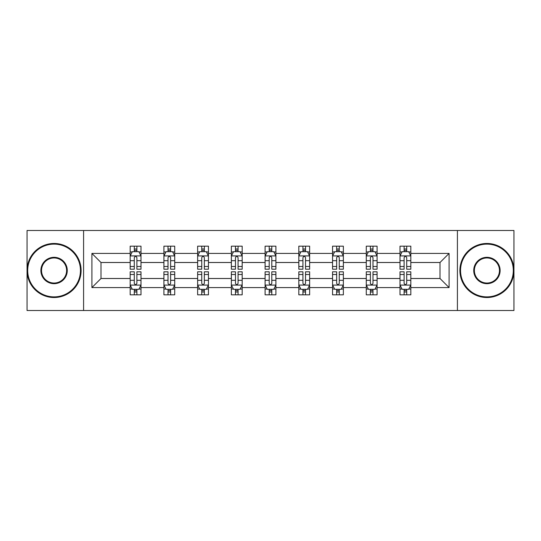 <?xml version="1.0" encoding="UTF-8"?>
<svg xmlns="http://www.w3.org/2000/svg" width="541" height="541" viewBox="0 0 541 541"><rect width="100%" height="100%" fill="white"/><g stroke="black" fill="none" stroke-linecap="round" stroke-linejoin="round"><path stroke-width="0.81" d="M457.409 230.5L27.05 230.5L27.05 310.5L513.95 310.5L513.95 230.5L457.409 230.5L457.409 310.5M410.822 287.582L410.822 278.5L440.009 278.5L449.091 287.582L410.822 287.582L410.822 294.825L406.71 294.825L406.71 289.313M83.591 310.5L83.591 230.5M400.009 287.582L377.091 287.582L377.091 278.5L400.009 278.5L400.009 294.825L410.822 294.825L410.822 289.05L408.786 289.05M377.091 287.582L377.091 294.825L372.986 294.825L372.986 289.313M366.277 287.582L343.359 287.582L343.359 278.5L366.277 278.5L366.277 294.825L377.091 294.825L377.091 289.05L375.055 289.05M343.359 287.582L343.359 294.825L339.254 294.825L339.254 289.313M332.553 287.582L309.635 287.582L309.635 278.5L332.553 278.5L332.553 294.825L343.359 294.825L343.359 289.05L341.33 289.05M309.635 287.582L309.635 294.825L305.523 294.825L305.523 289.313M298.821 287.582L275.903 287.582L275.903 278.5L298.821 278.5L298.821 294.825L309.635 294.825L309.635 289.05L307.599 289.05M275.903 287.582L275.903 294.825L271.798 294.825L271.798 289.313M265.097 287.582L242.179 287.582L242.179 278.5L265.097 278.5L265.097 294.825L275.903 294.825L275.903 289.05L273.874 289.05M242.179 287.582L242.179 294.825L238.067 294.825L238.067 289.313M231.365 287.582L208.447 287.582L208.447 278.5L231.365 278.5L231.365 294.825L242.179 294.825L242.179 289.05L240.143 289.05M208.447 287.582L208.447 294.825L204.342 294.825L204.342 289.313M197.641 287.582L174.723 287.582L174.723 278.5L197.641 278.5L197.641 294.825L208.447 294.825L208.447 289.05L206.419 289.05M174.723 287.582L174.723 294.825L170.611 294.825L170.611 289.313M163.909 287.582L140.991 287.582L140.991 278.5L163.909 278.5L163.909 294.825L174.723 294.825L174.723 289.05L172.687 289.05M140.991 287.582L140.991 294.825L136.887 294.825L136.887 289.313M130.178 287.582L91.909 287.582L91.909 253.418L130.178 253.418L130.178 262.5L100.991 262.5L100.991 278.5L130.178 278.5L130.178 294.825L140.991 294.825L140.991 289.05L138.956 289.05M132.214 251.95L130.178 251.95L130.178 246.175L130.178 253.418M134.29 251.687L134.29 246.175L130.178 246.175L140.991 246.175L140.991 253.418L163.909 253.418L163.909 246.175L174.723 246.175L174.723 253.418L197.641 253.418L197.641 246.175L208.447 246.175L208.447 253.418L231.365 253.418L231.365 246.175L242.179 246.175L242.179 253.418L265.097 253.418L265.097 246.175L275.903 246.175L275.903 253.418L298.821 253.418L298.821 246.175L309.635 246.175L309.635 253.418L332.553 253.418L332.553 246.175L343.359 246.175L343.359 253.418L366.277 253.418L366.277 246.175L377.091 246.175L377.091 253.418L400.009 253.418L400.009 246.175L410.822 246.175L410.822 253.418L449.091 253.418L449.091 287.582M400.009 253.418L400.009 262.5L377.091 262.5L377.091 253.418M366.277 253.418L366.277 262.5L343.359 262.5L343.359 253.418M332.553 253.418L332.553 262.5L309.635 262.5L309.635 253.418M298.821 253.418L298.821 262.5L275.903 262.5L275.903 253.418M265.097 253.418L265.097 262.5L242.179 262.5L242.179 253.418M231.365 253.418L231.365 262.5L208.447 262.5L208.447 253.418M197.641 253.418L197.641 262.5L174.723 262.5L174.723 253.418M163.909 253.418L163.909 262.5L140.991 262.5L140.991 253.418M91.909 253.418L100.991 262.5M440.009 278.5L440.009 262.5L410.822 262.5L410.822 253.418M404.113 251.579L406.71 251.579M370.389 251.579L372.986 251.579M336.658 251.579L339.254 251.579M302.933 251.579L305.523 251.579M269.202 251.579L271.798 251.579M235.477 251.579L238.067 251.579M201.746 251.579L204.342 251.579M168.014 251.579L170.611 251.579M134.29 251.579L136.887 251.579M134.29 289.421L136.887 289.421M168.014 289.421L170.611 289.421M201.746 289.421L204.342 289.421M235.477 289.421L238.067 289.421M269.202 289.421L271.798 289.421M302.933 289.421L305.523 289.421M336.658 289.421L339.254 289.421M370.389 289.421L372.986 289.421M404.113 289.421L406.71 289.421M100.991 278.5L91.909 287.582M449.091 253.418L440.009 262.5M136.887 248.988L134.29 248.988M130.178 266.49L130.178 269.202L134.29 269.202L134.29 266.49L130.178 266.49L130.178 262.5M140.991 262.5L140.991 269.202L136.887 269.202L136.887 257.638C136.021 255.967 135.155 255.967 134.29 257.638L134.29 266.49M138.956 251.95L140.991 251.95L140.991 246.175L136.887 246.175L136.887 251.687M140.991 256.015L138.827 251.687L132.342 251.687L130.178 256.015M134.29 292.012L136.887 292.012M140.991 274.51L140.991 271.798L136.887 271.798L136.887 274.51L140.991 274.51L140.991 278.5M130.178 278.5L130.178 271.798L134.29 271.798L134.29 283.362C135.155 285.033 136.021 285.033 136.887 283.362L136.887 274.51M132.214 289.05L130.178 289.05L130.178 294.825L134.29 294.825L134.29 289.313M130.178 284.985L132.342 289.313L138.827 289.313L140.991 284.985M54.073 244.119A26.381 26.381 0 0 0 27.699 270.5A26.381 26.381 0 0 0 54.073 296.881A26.381 26.381 0 0 0 80.453 270.5A26.381 26.381 0 0 0 54.073 244.119M54.073 297.523A27.023 27.023 0 0 1 27.05 270.5A27.023 27.023 0 0 1 54.073 243.477A27.023 27.023 0 0 1 81.103 270.5A27.023 27.023 0 0 1 54.073 297.523M54.073 257.313A13.187 13.187 0 0 1 67.267 270.5A13.187 13.187 0 0 1 54.073 283.687A13.187 13.187 0 0 1 40.886 270.5A13.187 13.187 0 0 1 54.073 257.313M54.073 283.038A12.538 12.538 0 0 0 66.617 270.5A12.538 12.538 0 0 0 54.073 257.962A12.538 12.538 0 0 0 41.535 270.5A12.538 12.538 0 0 0 54.073 283.038M486.927 244.119A26.381 26.381 0 0 0 460.547 270.5A26.381 26.381 0 0 0 486.927 296.881A26.381 26.381 0 0 0 513.301 270.5A26.381 26.381 0 0 0 486.927 244.119M486.927 297.523A27.023 27.023 0 0 1 459.897 270.5A27.023 27.023 0 0 1 486.927 243.477A27.023 27.023 0 0 1 513.95 270.5A27.023 27.023 0 0 1 486.927 297.523M486.927 257.313A13.187 13.187 0 0 1 500.114 270.5A13.187 13.187 0 0 1 486.927 283.687A13.187 13.187 0 0 1 473.733 270.5A13.187 13.187 0 0 1 486.927 257.313M486.927 283.038A12.538 12.538 0 0 0 499.465 270.5A12.538 12.538 0 0 0 486.927 257.962A12.538 12.538 0 0 0 474.383 270.5A12.538 12.538 0 0 0 486.927 283.038M170.611 248.988L168.014 248.988M165.945 251.95L163.909 251.95L163.909 246.175L168.014 246.175L168.014 251.687M163.909 266.49L163.909 269.202L168.014 269.202L168.014 266.49L163.909 266.49L163.909 262.5M174.723 262.5L174.723 269.202L170.611 269.202L170.611 257.638C169.746 255.967 168.887 255.967 168.014 257.638L168.014 266.49M172.687 251.95L174.723 251.95L174.723 246.175L170.611 246.175L170.611 251.687M174.723 256.015L172.559 251.687L166.073 251.687L163.909 256.015M204.342 248.988L201.746 248.988M199.67 251.95L197.641 251.95L197.641 246.175L201.746 246.175L201.746 251.687M197.641 266.49L197.641 269.202L201.746 269.202L201.746 266.49L197.641 266.49L197.641 262.5M208.447 262.5L208.447 269.202L204.342 269.202L204.342 257.638C203.477 255.967 202.611 255.967 201.746 257.638L201.746 266.49M206.419 251.95L208.447 251.95L208.447 246.175L204.342 246.175L204.342 251.687M208.447 256.015L206.283 251.687L199.798 251.687L197.641 256.015M168.014 292.012L170.611 292.012M174.723 274.51L174.723 271.798L170.611 271.798L170.611 274.51L174.723 274.51L174.723 278.5M163.909 278.5L163.909 271.798L168.014 271.798L168.014 283.362C168.88 285.033 169.746 285.033 170.611 283.362L170.611 274.51M165.945 289.05L163.909 289.05L163.909 294.825L168.014 294.825L168.014 289.313M163.909 284.985L166.073 289.313L172.559 289.313L174.723 284.985M201.746 292.012L204.342 292.012M208.447 274.51L208.447 271.798L204.342 271.798L204.342 274.51L208.447 274.51L208.447 278.5M197.641 278.5L197.641 271.798L201.746 271.798L201.746 283.362C202.611 285.033 203.477 285.033 204.342 283.362L204.342 274.51M199.67 289.05L197.641 289.05L197.641 294.825L201.746 294.825L201.746 289.313M197.641 284.985L199.798 289.313L206.283 289.313L208.447 284.985M238.067 248.988L235.477 248.988M233.401 251.95L231.365 251.95L231.365 246.175L235.477 246.175L235.477 251.687M231.365 266.49L231.365 269.202L235.477 269.202L235.477 266.49L231.365 266.49L231.365 262.5M242.179 262.5L242.179 269.202L238.067 269.202L238.067 257.638C237.208 255.967 236.343 255.967 235.477 257.638L235.477 266.49M240.143 251.95L242.179 251.95L242.179 246.175L238.067 246.175L238.067 251.687M242.179 256.015L240.015 251.687L233.529 251.687L231.365 256.015M235.477 292.012L238.067 292.012M242.179 274.51L242.179 271.798L238.067 271.798L238.067 274.51L242.179 274.51L242.179 278.5M231.365 278.5L231.365 271.798L235.477 271.798L235.477 283.362C236.336 285.033 237.201 285.033 238.067 283.362L238.067 274.51M233.401 289.05L231.365 289.05L231.365 294.825L235.477 294.825L235.477 289.313M231.365 284.985L233.529 289.313L240.015 289.313L242.179 284.985M271.798 248.988L269.202 248.988M267.126 251.95L265.097 251.95L265.097 246.175L269.202 246.175L269.202 251.687M265.097 266.49L265.097 269.202L269.202 269.202L269.202 266.49L265.097 266.49L265.097 262.5M275.903 262.5L275.903 269.202L271.798 269.202L271.798 257.638C270.933 255.967 270.067 255.967 269.202 257.638L269.202 266.49M273.874 251.95L275.903 251.95L275.903 246.175L271.798 246.175L271.798 251.687M275.903 256.015L273.746 251.687L267.254 251.687L265.097 256.015M269.202 292.012L271.798 292.012M275.903 274.51L275.903 271.798L271.798 271.798L271.798 274.51L275.903 274.51L275.903 278.5M265.097 278.5L265.097 271.798L269.202 271.798L269.202 283.362C270.067 285.033 270.933 285.033 271.798 283.362L271.798 274.51M267.126 289.05L265.097 289.05L265.097 294.825L269.202 294.825L269.202 289.313M265.097 284.985L267.254 289.313L273.746 289.313L275.903 284.985M305.523 248.988L302.933 248.988M300.857 251.95L298.821 251.95L298.821 246.175L302.933 246.175L302.933 251.687M298.821 266.49L298.821 269.202L302.933 269.202L302.933 266.49L298.821 266.49L298.821 262.5M309.635 262.5L309.635 269.202L305.523 269.202L305.523 257.638C304.664 255.967 303.799 255.967 302.933 257.638L302.933 266.49M307.599 251.95L309.635 251.95L309.635 246.175L305.523 246.175L305.523 251.687M309.635 256.015L307.471 251.687L300.985 251.687L298.821 256.015M302.933 292.012L305.523 292.012M309.635 274.51L309.635 271.798L305.523 271.798L305.523 274.51L309.635 274.51L309.635 278.5M298.821 278.5L298.821 271.798L302.933 271.798L302.933 283.362C303.792 285.033 304.657 285.033 305.523 283.362L305.523 274.51M300.857 289.05L298.821 289.05L298.821 294.825L302.933 294.825L302.933 289.313M298.821 284.985L300.985 289.313L307.471 289.313L309.635 284.985M339.254 248.988L336.658 248.988M334.581 251.95L332.553 251.95L332.553 246.175L336.658 246.175L336.658 251.687M332.553 266.49L332.553 269.202L336.658 269.202L336.658 266.49L332.553 266.49L332.553 262.5M343.359 262.5L343.359 269.202L339.254 269.202L339.254 257.638C338.389 255.967 337.523 255.967 336.658 257.638L336.658 266.49M341.33 251.95L343.359 251.95L343.359 246.175L339.254 246.175L339.254 251.687M343.359 256.015L341.202 251.687L334.717 251.687L332.553 256.015M336.658 292.012L339.254 292.012M343.359 274.51L343.359 271.798L339.254 271.798L339.254 274.51L343.359 274.51L343.359 278.5M332.553 278.5L332.553 271.798L336.658 271.798L336.658 283.362C337.523 285.033 338.389 285.033 339.254 283.362L339.254 274.51M334.581 289.05L332.553 289.05L332.553 294.825L336.658 294.825L336.658 289.313M332.553 284.985L334.717 289.313L341.202 289.313L343.359 284.985M372.986 248.988L370.389 248.988M368.313 251.95L366.277 251.95L366.277 246.175L370.389 246.175L370.389 251.687M366.277 266.49L366.277 269.202L370.389 269.202L370.389 266.49L366.277 266.49L366.277 262.5M377.091 262.5L377.091 269.202L372.986 269.202L372.986 257.638C372.12 255.967 371.254 255.967 370.389 257.638L370.389 266.49M375.055 251.95L377.091 251.95L377.091 246.175L372.986 246.175L372.986 251.687M377.091 256.015L374.927 251.687L368.441 251.687L366.277 256.015M370.389 292.012L372.986 292.012M377.091 274.51L377.091 271.798L372.986 271.798L372.986 274.51L377.091 274.51L377.091 278.5M366.277 278.5L366.277 271.798L370.389 271.798L370.389 283.362C371.254 285.033 372.113 285.033 372.986 283.362L372.986 274.51M368.313 289.05L366.277 289.05L366.277 294.825L370.389 294.825L370.389 289.313M366.277 284.985L368.441 289.313L374.927 289.313L377.091 284.985M406.71 248.988L404.113 248.988M402.044 251.95L400.009 251.95L400.009 246.175L404.113 246.175L404.113 251.687M400.009 266.49L400.009 269.202L404.113 269.202L404.113 266.49L400.009 266.49L400.009 262.5M410.822 262.5L410.822 269.202L406.71 269.202L406.71 257.638C405.845 255.967 404.979 255.967 404.113 257.638L404.113 266.49M408.786 251.95L410.822 251.95L410.822 246.175L406.71 246.175L406.71 251.687M410.822 256.015L408.658 251.687L402.173 251.687L400.009 256.015M404.113 292.012L406.71 292.012M410.822 274.51L410.822 271.798L406.71 271.798L406.71 274.51L410.822 274.51L410.822 278.5M400.009 278.5L400.009 271.798L404.113 271.798L404.113 283.362C404.979 285.033 405.845 285.033 406.71 283.362L406.71 274.51M402.044 289.05L400.009 289.05L400.009 294.825L404.113 294.825L404.113 289.313M400.009 284.985L402.173 289.313L408.658 289.313L410.822 284.985M140.937 255.907L130.232 255.907M140.991 266.49L136.887 266.49M134.29 260.694L130.178 260.694M140.991 260.694L136.887 260.694M136.887 250.361L134.29 250.361M130.232 285.093L140.937 285.093M130.178 274.51L134.29 274.51M136.887 280.306L140.991 280.306M130.178 280.306L134.29 280.306M134.29 290.639L136.887 290.639M174.669 255.907L163.964 255.907M174.723 266.49L170.611 266.49M168.014 260.694L163.909 260.694M174.723 260.694L170.611 260.694M170.611 250.361L168.014 250.361M208.393 255.907L197.695 255.907M208.447 266.49L204.342 266.49M201.746 260.694L197.641 260.694M208.447 260.694L204.342 260.694M204.342 250.361L201.746 250.361M163.964 285.093L174.669 285.093M163.909 274.51L168.014 274.51M170.611 280.306L174.723 280.306M163.909 280.306L168.014 280.306M168.014 290.639L170.611 290.639M197.695 285.093L208.393 285.093M197.641 274.51L201.746 274.51M204.342 280.306L208.447 280.306M197.641 280.306L201.746 280.306M201.746 290.639L204.342 290.639M242.125 255.907L231.42 255.907M242.179 266.49L238.067 266.49M235.477 260.694L231.365 260.694M242.179 260.694L238.067 260.694M238.067 250.361L235.477 250.361M231.42 285.093L242.125 285.093M231.365 274.51L235.477 274.51M238.067 280.306L242.179 280.306M231.365 280.306L235.477 280.306M235.477 290.639L238.067 290.639M275.849 255.907L265.151 255.907M275.903 266.49L271.798 266.49M269.202 260.694L265.097 260.694M275.903 260.694L271.798 260.694M271.798 250.361L269.202 250.361M265.151 285.093L275.849 285.093M265.097 274.51L269.202 274.51M271.798 280.306L275.903 280.306M265.097 280.306L269.202 280.306M269.202 290.639L271.798 290.639M309.58 255.907L298.875 255.907M309.635 266.49L305.523 266.49M302.933 260.694L298.821 260.694M309.635 260.694L305.523 260.694M305.523 250.361L302.933 250.361M298.875 285.093L309.58 285.093M298.821 274.51L302.933 274.51M305.523 280.306L309.635 280.306M298.821 280.306L302.933 280.306M302.933 290.639L305.523 290.639M343.305 255.907L332.607 255.907M343.359 266.49L339.254 266.49M336.658 260.694L332.553 260.694M343.359 260.694L339.254 260.694M339.254 250.361L336.658 250.361M332.607 285.093L343.305 285.093M332.553 274.51L336.658 274.51M339.254 280.306L343.359 280.306M332.553 280.306L336.658 280.306M336.658 290.639L339.254 290.639M377.036 255.907L366.331 255.907M377.091 266.49L372.986 266.49M370.389 260.694L366.277 260.694M377.091 260.694L372.986 260.694M372.986 250.361L370.389 250.361M366.331 285.093L377.036 285.093M366.277 274.51L370.389 274.51M372.986 280.306L377.091 280.306M366.277 280.306L370.389 280.306M370.389 290.639L372.986 290.639M410.768 255.907L400.063 255.907M410.822 266.49L406.71 266.49M404.113 260.694L400.009 260.694M410.822 260.694L406.71 260.694M406.71 250.361L404.113 250.361M400.063 285.093L410.768 285.093M400.009 274.51L404.113 274.51M406.71 280.306L410.822 280.306M400.009 280.306L404.113 280.306M404.113 290.639L406.71 290.639"/></g></svg>

